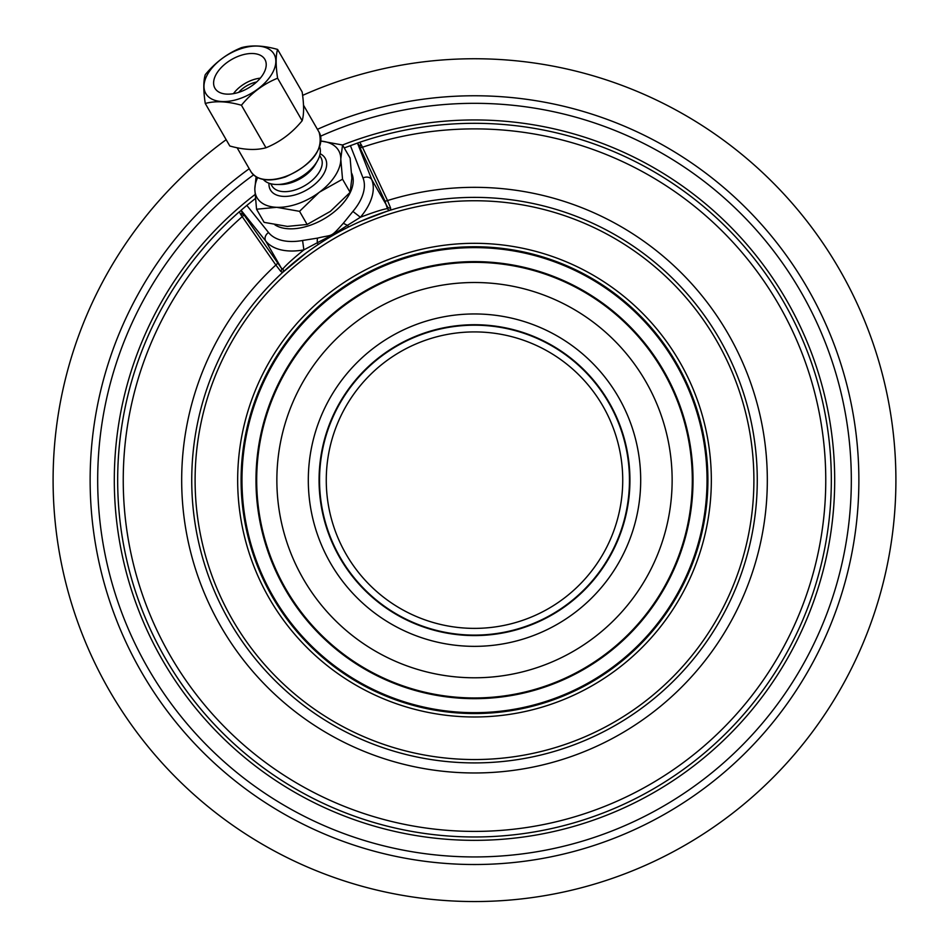 <?xml version="1.0" encoding="UTF-8"?>
<svg xmlns="http://www.w3.org/2000/svg" width="949" height="949" viewBox="0 0 949 949"><rect width="100%" height="100%" fill="white"/><g stroke="black" fill="none" stroke-linecap="round" stroke-linejoin="round"><path stroke-width="1.42" d="M249.219 168.72A384.369 384.369 0 0 0 474.5 864.515A384.369 384.369 0 0 0 858.869 480.147A384.369 384.369 0 0 0 317.429 129.325M302.612 95.398A421.403 421.403 0 0 1 895.903 480.147A421.403 421.403 0 0 1 73.844 610.741A421.403 421.403 0 0 1 226.17 139.693M474.5 836.971A356.824 356.824 0 0 1 217.796 232.303A356.824 356.824 0 0 0 474.5 836.971M357.726 143.228L357.595 143.014A356.824 356.824 0 0 1 357.631 143.002A356.824 356.824 0 0 0 357.595 143.014L344.238 147.949M256.621 82.005A20.202 11.59 -30 0 0 252.6 83.097A20.202 11.59 150 0 0 238.638 92.385M260.323 78.15A25.243 14.484 -30 0 0 252.6 79.93A25.243 14.484 150 0 0 233.454 93.666M239.907 55.694A28.838 16.536 150 0 1 264.89 59.407A28.838 16.536 150 0 1 239.907 91.958A28.838 16.536 150 0 1 214.937 88.245A28.838 16.536 150 0 1 239.907 55.694M239.907 98.589A39.384 22.586 150 0 1 203.988 86.371A39.384 22.586 150 0 1 239.907 49.063A39.384 22.586 150 0 1 275.839 61.282A39.384 22.586 150 0 1 239.907 98.589M205.257 74.686C215.387 62.337 227.44 53.334 241.426 47.664C251.556 44.911 263.608 45.505 277.594 49.431C275.673 55.683 275.673 65.279 277.594 78.209C263.608 83.88 251.556 92.883 241.426 105.232C227.44 101.306 215.387 100.724 205.257 103.465C203.323 90.535 203.323 80.938 205.257 74.686M277.594 49.431L302.15 91.946C304.071 104.888 304.071 114.485 302.15 120.737C292.019 133.085 279.955 142.089 265.981 147.759C255.85 150.511 243.786 149.918 229.8 145.992L205.257 103.465M241.426 105.232L265.981 147.759M277.594 78.209L302.15 120.737M317.298 161.105L315.471 164.319A28.28 16.216 -30 0 1 292.304 182.35A28.28 16.216 150 0 1 280.501 184.509L276.8 184.486A32.752 18.778 150 0 0 290.477 181.994A32.752 18.778 -30 0 0 317.298 161.105A32.752 18.778 -30 0 0 319.694 146.905M276.8 184.486A32.752 18.778 150 0 1 263.312 179.456M275.981 207.273A47.13 27.035 150 0 1 254.83 189.409L256.55 209.231L276.669 207.309A47.13 27.035 -30 0 0 318.971 192.54L319.659 192.03A47.13 27.035 -30 0 0 340.81 159.396L340.81 158.851A47.13 27.035 -30 0 0 320.964 141.081M254.83 189.409L254.83 188.863A47.13 27.035 150 0 1 257.618 177.641M276.669 207.309L299.54 211.33L318.971 192.54M319.659 192.03L342.542 179.207L350.122 192.35L351.842 178.222L350.122 158.127L342.542 144.995L320.964 141.057M299.54 211.33L307.132 224.462L330.347 211.39L350.122 192.35M342.542 179.207L340.81 159.396M340.81 158.851L342.542 144.995A360.193 360.193 0 0 1 833.744 506.28A360.193 360.193 0 0 1 326.788 808.667A360.193 360.193 0 0 1 254.996 194.569M256.088 176.822L254.83 188.863M256.55 209.231L264.13 222.363L287.357 226.396L307.132 224.462M274.937 224.866A47.13 27.035 -30 0 0 310.228 225.257A47.13 27.035 -30 0 0 351.711 173.347M389.849 210.346L390.68 210.085L390.561 207.914L387.524 200.547L361.379 144.936A2.693 1.91 -30 0 1 358.425 144.45L357.595 143.014L359.683 142.291A356.824 356.824 0 0 1 830.565 503.445A356.824 356.824 0 0 1 316.646 800.161A356.824 356.824 0 0 1 239.314 211.793L240.761 214.569A2.693 1.91 150 0 0 241.817 211.781L241.022 210.31L246.823 205.399L268.555 232.541A54.757 31.412 -30 0 0 302.577 240.488L317.666 238.092C333.585 234.118 329.754 238.413 343.301 223.3L352.909 211.425L360.395 217.25C373.538 212.244 382.554 209.361 387.441 208.59L384.808 200.737L358.319 144.272M246.823 205.399L255.293 198.59M239.314 211.793L241.117 210.559M241.022 210.31L241.817 211.781M302.577 240.488L303.87 249.884L317.357 242.707C334.617 233.774 330.525 236.206 347.441 225.34L360.395 217.25A61.495 35.267 -30 0 0 371.783 179.705L357.465 143.062M317.666 238.092A6.738 3.001 80.4 0 0 317.357 242.707A2.693 1.02 56.3 0 1 317.642 244.878L315.353 246.42M343.301 223.3L347.441 225.34A2.693 1.02 63.7 0 0 349.185 226.669M240.761 214.569L275.851 265.02L280.714 271.331L282.529 272.529L283.17 271.936M241.2 215.304A2.693 1.72 143.7 0 0 242.327 212.552L243.561 214.272A2.693 1.293 144.9 0 1 242.161 216.704A351.26 351.26 0 0 0 319.433 795.321A351.26 351.26 0 0 0 824.989 503.445A351.26 351.26 0 0 0 362.518 147.214A2.693 1.293 -24.9 0 1 359.718 147.202M361.379 144.936L359.683 142.291M320.632 136.17A376.824 376.824 0 0 1 851.324 480.147A376.824 376.824 0 0 1 116.027 596.28A376.824 376.824 0 0 1 253.537 174.913M280.714 271.331A2.693 2.349 139.7 0 0 281.367 268.152L282.849 268.97C285.957 265.127 292.968 258.757 303.87 249.884A61.495 35.267 -30 0 1 265.673 240.963L281.367 268.152L243.561 214.272M283.976 271.2L290.477 265.459M306.622 252.612L308.425 251.283M310.845 249.551L313.087 247.974M319.766 243.466L321.948 242.054M324.155 240.655L326.385 239.278M340.003 231.414L342.304 230.18M344.606 228.982L346.907 227.807M349.232 226.645L351.664 225.459M354.131 224.272L356.622 223.122M359.339 221.888L361.379 220.987M380.585 213.43L388.805 210.678M474.5 762.913A282.766 282.766 0 0 1 191.734 480.147A282.766 282.766 0 0 1 474.5 197.38A282.766 282.766 0 0 1 757.266 480.147A282.766 282.766 0 0 1 474.5 762.913M474.5 759.544A279.397 279.397 0 0 0 753.897 480.147A279.397 279.397 0 0 0 474.5 200.749A279.397 279.397 0 0 0 195.103 480.147A279.397 279.397 0 0 0 474.5 759.544M474.5 716.981A236.835 236.835 0 0 1 237.665 480.147A236.835 236.835 0 0 1 474.5 243.312A236.835 236.835 0 0 1 711.335 480.147A236.835 236.835 0 0 1 474.5 716.981M474.5 713.553A233.407 233.407 0 0 1 241.093 480.147A233.407 233.407 0 0 1 474.5 246.74A233.407 233.407 0 0 1 707.907 480.147A233.407 233.407 0 0 1 474.5 713.553M303.502 105.197L319.101 132.231A39.384 22.586 150 0 1 284.997 176.68A39.384 22.586 150 0 1 250.892 171.615L237.108 147.736M270.726 183.75L271.948 185.874A28.28 16.216 150 0 0 296.444 189.515A28.28 16.216 -30 0 0 320.928 157.605L319.694 155.47M320.098 153.702A31.637 18.15 -30 0 1 323.929 173.501A31.637 18.15 -30 0 1 297.82 194.023A31.637 18.15 150 0 1 268.994 183.216M352.909 211.425A54.757 31.412 -30 0 0 363.04 177.985L350.395 145.6M363.04 177.985A6.738 5.492 -21.3 0 1 371.783 179.705L387.477 206.882A2.693 2.349 -19.7 0 0 390.561 207.914M361.783 145.683A2.693 1.72 -23.7 0 1 358.841 145.28L357.548 143.026M241.082 210.251L265.673 240.963A6.738 5.492 141.3 0 1 268.555 232.541M386.931 211.283L390.68 210.085A2.693 2.657 72.8 0 1 387.441 208.59M384.808 200.737A2.693 1.079 -25.3 0 0 387.524 200.547A292.826 292.826 0 0 1 766.519 501.796A292.826 292.826 0 0 1 347.239 743.874A292.826 292.826 0 0 1 275.851 265.02A2.693 1.079 145.3 0 0 277.369 262.766M306.254 252.885L282.529 272.529A2.693 2.657 47.2 0 0 282.849 268.97M474.5 247.618A232.529 232.529 0 0 1 707.029 480.147A232.529 232.529 0 0 1 474.5 712.675A232.529 232.529 0 0 1 241.971 480.147A232.529 232.529 0 0 1 474.5 247.618M474.5 261.627A218.519 218.519 0 0 1 693.019 480.147A218.519 218.519 0 0 1 474.5 698.666A218.519 218.519 0 0 1 255.981 480.147A218.519 218.519 0 0 1 474.5 261.627M474.5 697.954A217.807 217.807 0 0 0 692.307 480.147A217.807 217.807 0 0 0 474.5 262.339A217.807 217.807 0 0 0 256.693 480.147A217.807 217.807 0 0 0 474.5 697.954M474.5 677.788A197.641 197.641 0 0 1 276.859 480.147A197.641 197.641 0 0 1 474.5 282.505A197.641 197.641 0 0 1 672.141 480.147A197.641 197.641 0 0 1 474.5 677.788M474.5 646.352A166.194 166.194 0 0 0 640.694 480.147A166.194 166.194 0 0 0 474.5 313.953A166.194 166.194 0 0 0 308.306 480.147A166.194 166.194 0 0 0 474.5 646.352M474.5 635.581A155.434 155.434 0 0 0 629.934 480.147A155.434 155.434 0 0 0 474.5 324.724A155.434 155.434 0 0 0 319.066 480.147A155.434 155.434 0 0 0 474.5 635.581M474.5 635.106A154.96 154.96 0 0 1 319.54 480.147A154.96 154.96 0 0 1 474.5 325.187A154.96 154.96 0 0 1 629.46 480.147A154.96 154.96 0 0 1 474.5 635.106M474.5 628.38A148.234 148.234 0 0 1 326.266 480.147A148.234 148.234 0 0 1 474.5 331.913A148.234 148.234 0 0 1 622.734 480.147A148.234 148.234 0 0 1 474.5 628.38M319.101 132.231C323.87 149.645 312.612 164.568 285.329 177C268.591 182.232 257.108 180.44 250.892 171.615M315.887 246.052L314.795 246.799M343.158 229.729L341.355 230.69M323.218 241.248L321.225 242.529M386.611 211.39L361.581 220.903M352.233 225.174L350.679 225.933"/></g></svg>
